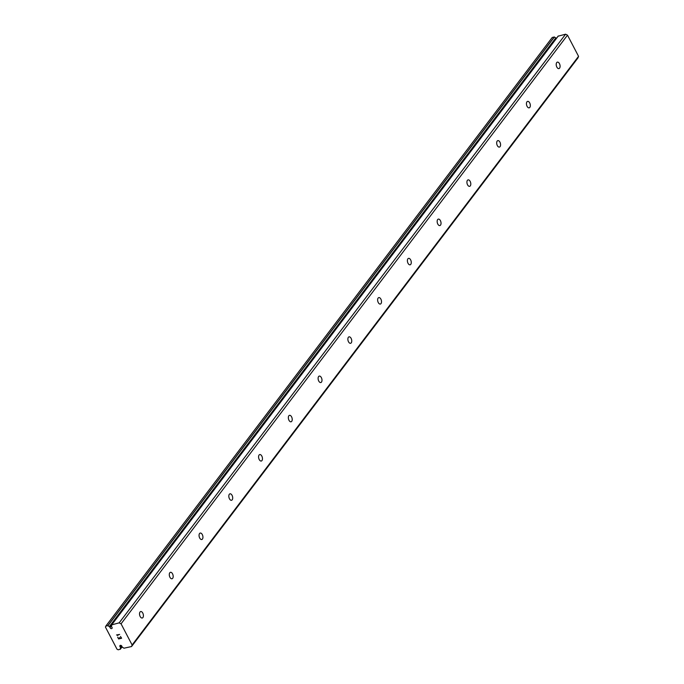 <?xml version="1.0" encoding="UTF-8"?>
<svg xmlns="http://www.w3.org/2000/svg" width="684" height="684" viewBox="0 0 684 684"><rect width="100%" height="100%" fill="white"/><g stroke="black" fill="none" stroke-linecap="round" stroke-linejoin="round"><path stroke-width="1.03" d="M112.167 627.826A1.137 0.864 -142.8 0 0 111.774 627.083L111.372 626.031A2.445 1.864 -142.8 0 0 111.415 625.98A2.445 1.864 -142.8 0 0 111.706 624.86L119.161 622.859L121.059 623.825L132.115 644.978L131.542 646.551L123.915 648.21A2.445 1.864 -142.8 0 0 122.581 647.457L121.906 646.474A1.137 0.864 -142.8 0 0 119.82 646.132A1.137 0.864 -142.8 0 0 120.213 646.884L120.615 647.928A2.445 1.864 -142.8 0 0 120.572 647.987A2.445 1.864 -142.8 0 0 120.29 649.219L118.187 649.8L116.998 649.193L105.447 627.091L105.806 626.108L107.969 625.646A2.445 1.864 -142.8 0 0 109.406 626.51L110.081 627.493A1.137 0.864 -142.8 0 0 112.167 627.826M121.248 645.516L120.213 646.884M140.023 612.018A3.317 1.83 -103.7 0 1 140.682 611.556A3.317 1.83 -103.7 0 1 143.05 613.685A3.317 1.83 -103.7 0 1 142.913 617.549A3.317 1.83 -103.7 0 1 142.255 618.011A3.317 1.83 -103.7 0 1 139.895 615.882A3.317 1.83 -103.7 0 1 140.023 612.018M169.786 572.773A3.317 1.83 -103.7 0 1 170.444 572.311A3.317 1.83 -103.7 0 1 172.813 574.44A3.317 1.83 -103.7 0 1 172.676 578.305A3.317 1.83 -103.7 0 1 172.017 578.767A3.317 1.83 -103.7 0 1 169.658 576.638A3.317 1.83 -103.7 0 1 169.786 572.773M199.548 533.529A3.317 1.83 -103.7 0 1 200.207 533.067A3.317 1.83 -103.7 0 1 202.575 535.196A3.317 1.83 -103.7 0 1 202.438 539.06A3.317 1.83 -103.7 0 1 201.78 539.522A3.317 1.83 -103.7 0 1 199.42 537.393A3.317 1.83 -103.7 0 1 199.548 533.529M229.311 494.284A3.317 1.83 -103.7 0 1 229.969 493.822A3.317 1.83 -103.7 0 1 232.338 495.951A3.317 1.83 -103.7 0 1 232.201 499.816A3.317 1.83 -103.7 0 1 231.543 500.278A3.317 1.83 -103.7 0 1 229.183 498.149A3.317 1.83 -103.7 0 1 229.311 494.284M259.074 455.04A3.317 1.83 -103.7 0 1 259.732 454.578A3.317 1.83 -103.7 0 1 262.1 456.707A3.317 1.83 -103.7 0 1 261.963 460.571A3.317 1.83 -103.7 0 1 261.305 461.033A3.317 1.83 -103.7 0 1 258.945 458.904A3.317 1.83 -103.7 0 1 259.074 455.04M288.836 415.795A3.317 1.83 -103.7 0 1 289.494 415.342A3.317 1.83 -103.7 0 1 291.863 417.462A3.317 1.83 -103.7 0 1 291.726 421.327A3.317 1.83 -103.7 0 1 291.068 421.789A3.317 1.83 -103.7 0 1 288.708 419.66A3.317 1.83 -103.7 0 1 288.836 415.795M318.599 376.559A3.317 1.83 -103.7 0 1 319.257 376.097A3.317 1.83 -103.7 0 1 321.625 378.218A3.317 1.83 -103.7 0 1 321.489 382.082A3.317 1.83 -103.7 0 1 320.83 382.544A3.317 1.83 -103.7 0 1 318.47 380.415A3.317 1.83 -103.7 0 1 318.599 376.559M348.361 337.315A3.317 1.83 -103.7 0 1 349.02 336.853A3.317 1.83 -103.7 0 1 351.388 338.973A3.317 1.83 -103.7 0 1 351.251 342.838A3.317 1.83 -103.7 0 1 350.593 343.3A3.317 1.83 -103.7 0 1 348.233 341.171A3.317 1.83 -103.7 0 1 348.361 337.315M378.124 298.07A3.317 1.83 -103.7 0 1 378.782 297.608A3.317 1.83 -103.7 0 1 381.15 299.729A3.317 1.83 -103.7 0 1 381.014 303.593A3.317 1.83 -103.7 0 1 380.355 304.055A3.317 1.83 -103.7 0 1 377.995 301.935A3.317 1.83 -103.7 0 1 378.124 298.07M407.886 258.826A3.317 1.83 -103.7 0 1 408.545 258.364A3.317 1.83 -103.7 0 1 410.913 260.484A3.317 1.83 -103.7 0 1 410.776 264.349A3.317 1.83 -103.7 0 1 410.118 264.811A3.317 1.83 -103.7 0 1 407.758 262.69A3.317 1.83 -103.7 0 1 407.886 258.826M437.649 219.581A3.317 1.83 -103.7 0 1 438.307 219.119A3.317 1.83 -103.7 0 1 440.676 221.248A3.317 1.83 -103.7 0 1 440.539 225.104A3.317 1.83 -103.7 0 1 439.88 225.566A3.317 1.83 -103.7 0 1 437.521 223.446A3.317 1.83 -103.7 0 1 437.649 219.581M467.411 180.337A3.317 1.83 -103.7 0 1 468.07 179.875A3.317 1.83 -103.7 0 1 470.438 182.004A3.317 1.83 -103.7 0 1 470.301 185.86A3.317 1.83 -103.7 0 1 469.643 186.322A3.317 1.83 -103.7 0 1 467.283 184.201A3.317 1.83 -103.7 0 1 467.411 180.337M497.174 141.092A3.317 1.83 -103.7 0 1 497.832 140.63A3.317 1.83 -103.7 0 1 500.201 142.759A3.317 1.83 -103.7 0 1 500.064 146.624A3.317 1.83 -103.7 0 1 499.406 147.077A3.317 1.83 -103.7 0 1 497.046 144.957A3.317 1.83 -103.7 0 1 497.174 141.092M526.936 101.848A3.317 1.83 -103.7 0 1 527.595 101.386A3.317 1.83 -103.7 0 1 529.963 103.515A3.317 1.83 -103.7 0 1 529.826 107.379A3.317 1.83 -103.7 0 1 529.168 107.841A3.317 1.83 -103.7 0 1 526.808 105.712A3.317 1.83 -103.7 0 1 526.936 101.848M556.699 62.603A3.317 1.83 -103.7 0 1 557.357 62.141A3.317 1.83 -103.7 0 1 559.726 64.27A3.317 1.83 -103.7 0 1 559.589 68.135A3.317 1.83 -103.7 0 1 558.931 68.597A3.317 1.83 -103.7 0 1 556.571 66.468A3.317 1.83 -103.7 0 1 556.699 62.603M131.542 646.551L577.98 57.892L578.553 56.319L567.498 35.166L565.6 34.2L558.144 36.175M556.34 38.492L555.844 37.851A2.445 1.864 -142.8 0 1 554.408 36.987L552.245 37.449L105.806 626.108M118.708 638.702L119.914 638.403L118.708 638.702L117.674 637.163L118.614 638.95L117.674 637.163M119.914 638.411L119.461 637.539L119.914 638.403M119.461 637.539L120.11 638.36L121.325 638.061L120.119 638.36M121.316 638.069L120.487 636.479L121.325 638.061M120.487 636.479L121.624 638.223L118.614 638.959L121.632 638.223M117.725 635.547L117.024 635.06L119.649 634.427L117.383 635.239M116.528 634.957L119.649 634.427M578.553 56.319L132.115 644.978M567.498 35.166L121.059 623.825M111.689 625.373L110.081 627.493M558.298 35.978L111.86 624.637M565.6 34.2L119.161 622.859M121.803 646.098L120.623 647.654M120.29 649.227L122.103 646.842L120.29 649.219M554.288 36.953L107.85 625.612M554.408 36.987L107.969 625.646M555.844 37.851L109.406 626.51M556.109 38.065L109.671 626.715M122.111 646.859L120.281 649.278M558.187 36.047L111.748 624.706"/></g></svg>
